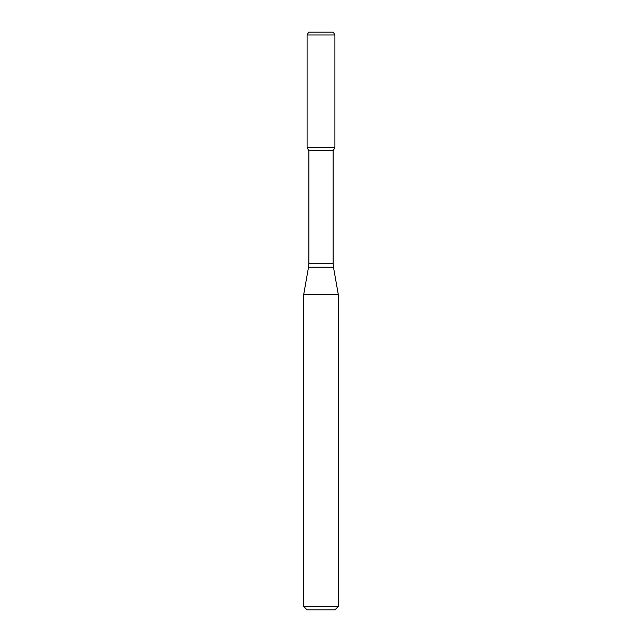 <?xml version="1.0" encoding="UTF-8"?>
<svg xmlns="http://www.w3.org/2000/svg" width="642" height="642" viewBox="0 0 642 642"><rect width="100%" height="100%" fill="white"/><g stroke="black" fill="none" stroke-linecap="round" stroke-linejoin="round"><path stroke-width="0.96" d="M308.866 150.734L333.134 150.734L333.134 263.22L308.866 263.22L308.866 150.734L307.093 147.66L334.907 147.66L334.907 34.989L307.093 34.989L308.762 32.1L333.238 32.1L334.907 34.989M321 294.734L338.334 294.734L333.487 267.233L308.513 267.233L303.666 294.734L321 294.734M338.334 606.433L334.867 609.9L307.133 609.9L303.666 606.433L338.334 606.433L338.334 294.734M307.093 34.989L307.093 147.66L334.907 147.66L333.134 150.734M333.134 263.22L333.487 267.233M308.866 263.22L308.513 267.233M303.666 606.433L303.666 294.734"/></g></svg>
